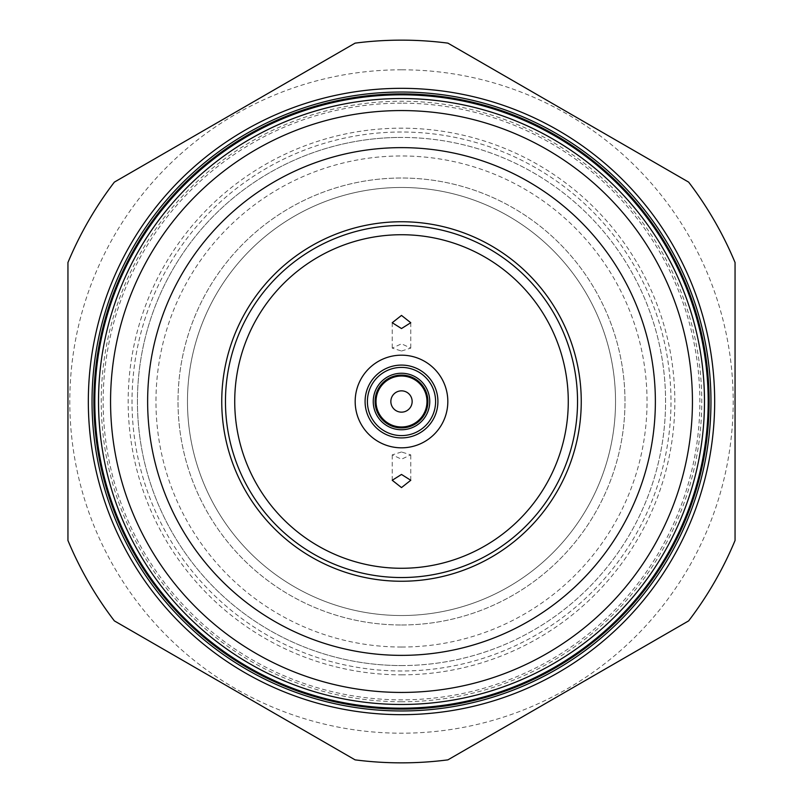 <?xml version="1.0" encoding="UTF-8"?>
<svg xmlns="http://www.w3.org/2000/svg" width="803" height="803" viewBox="0 0 803 803"><rect width="100%" height="100%" fill="white"/><g stroke="black" fill="none" stroke-linecap="round" stroke-linejoin="round"><path stroke-width="0.6" stroke-dasharray="4.01 3.01" d="M411.226 377.952A25.475 25.475 0 0 0 377.952 391.774A25.475 25.475 0 0 0 391.774 425.048A25.475 25.475 0 0 0 425.048 411.226A25.475 25.475 0 0 0 411.226 377.952M401.5 615.53A214.03 214.03 0 0 0 615.53 401.5A214.03 214.03 0 0 0 401.5 187.47A214.03 214.03 0 0 0 187.47 401.5A214.03 214.03 0 0 0 401.5 615.53A214.03 214.03 0 0 0 615.53 401.5A214.03 214.03 0 0 0 401.5 187.47A214.03 214.03 0 0 0 187.47 401.5A214.03 214.03 0 0 0 401.5 615.53M401.5 624.985A223.485 223.485 0 0 0 624.985 401.5A223.485 223.485 0 0 0 401.5 178.015A223.485 223.485 0 0 0 178.015 401.5A223.485 223.485 0 0 0 401.5 624.985A223.485 223.485 0 0 0 624.985 401.5A223.485 223.485 0 0 0 401.5 178.015A223.485 223.485 0 0 0 178.015 401.5A223.485 223.485 0 0 0 401.5 624.985M401.5 647.037A245.537 245.537 0 0 0 647.037 401.5A245.537 245.537 0 0 0 401.5 155.963A245.537 245.537 0 0 0 155.963 401.5A245.537 245.537 0 0 0 401.5 647.037M401.5 69.801A331.699 331.699 0 0 0 69.801 401.5A331.699 331.699 0 0 0 401.5 733.199A331.699 331.699 0 0 0 733.199 401.5A331.699 331.699 0 0 0 401.5 69.801M355.087 759.859A361.35 361.35 0 0 0 447.913 759.859L688.643 620.88A361.35 361.35 0 0 0 735.056 540.479L735.056 262.521A361.35 361.35 0 0 0 688.643 182.12L447.913 43.141A361.35 361.35 0 0 0 355.087 43.141L114.357 182.12A361.35 361.35 0 0 0 67.944 262.521L67.944 540.479A361.35 361.35 0 0 0 114.357 620.88L355.087 759.859M401.5 710.966A309.466 309.466 0 0 0 710.966 401.5A309.466 309.466 0 0 0 401.5 92.034A309.466 309.466 0 0 0 92.034 401.5A309.466 309.466 0 0 0 401.5 710.966A309.466 309.466 0 0 1 92.034 401.5A309.466 309.466 0 0 1 401.5 92.034M401.5 704.482A302.982 302.982 0 0 0 704.482 401.5A302.982 302.982 0 0 0 401.5 98.518A302.982 302.982 0 0 0 98.518 401.5A302.982 302.982 0 0 0 401.5 704.482A302.982 302.982 0 0 1 98.518 401.5A302.982 302.982 0 0 1 401.5 98.518A302.982 302.982 0 0 1 704.482 401.5A302.982 302.982 0 0 1 401.5 704.482A302.982 302.982 0 0 0 704.482 401.5A302.982 302.982 0 0 0 401.5 98.518A302.982 302.982 0 0 0 98.518 401.5A302.982 302.982 0 0 0 401.5 704.482A302.982 302.982 0 0 1 98.518 401.5A302.982 302.982 0 0 1 401.5 98.518A302.982 302.982 0 0 0 98.518 401.5A302.982 302.982 0 0 0 401.5 704.482A302.982 302.982 0 0 1 98.518 401.5A302.982 302.982 0 0 1 401.5 98.518M401.5 665.567A264.067 264.067 0 0 0 665.567 401.5A264.067 264.067 0 0 0 401.5 137.433A264.067 264.067 0 0 0 137.433 401.5A264.067 264.067 0 0 0 401.5 665.567A264.067 264.067 0 0 0 665.567 401.5A264.067 264.067 0 0 0 401.5 137.433A264.067 264.067 0 0 0 137.433 401.5A264.067 264.067 0 0 0 401.5 665.567A264.067 264.067 0 0 1 137.433 401.5A264.067 264.067 0 0 1 401.5 137.433A264.067 264.067 0 0 0 137.433 401.5A264.067 264.067 0 0 0 401.5 665.567M577.538 401.5A176.038 176.038 0 0 0 401.5 225.462A176.038 176.038 0 0 0 225.462 401.5A176.038 176.038 0 0 0 401.5 577.538A176.038 176.038 0 0 0 577.538 401.5M401.5 451.979L392.235 454.879L401.5 459.206L410.765 454.879L401.5 451.979M401.5 351.021L410.765 348.121L401.5 343.794L392.235 348.121L401.5 351.021M437.916 401.5A36.416 36.416 0 0 1 401.5 437.916A36.416 36.416 0 0 1 365.084 401.5A36.416 36.416 0 0 1 401.5 365.084A36.416 36.416 0 0 1 437.916 401.5M375.091 401.5A26.409 26.409 0 0 0 401.5 427.909A26.409 26.409 0 0 0 427.909 401.5A26.409 26.409 0 0 0 401.5 375.091A26.409 26.409 0 0 0 375.091 401.5M401.5 692.437A290.937 290.937 0 0 0 692.437 401.5A290.937 290.937 0 0 0 401.5 110.563M401.5 701.762A300.262 300.262 0 0 1 101.238 401.5A300.262 300.262 0 0 1 401.5 101.238A300.262 300.262 0 0 1 701.762 401.5A300.262 300.262 0 0 1 401.5 701.762M401.5 132.013A269.487 269.487 0 0 0 132.013 401.5A269.487 269.487 0 0 0 401.5 670.987A269.487 269.487 0 0 0 670.987 401.5A269.487 269.487 0 0 0 401.5 132.013M401.5 674.831A273.331 273.331 0 0 0 674.831 401.5A273.331 273.331 0 0 0 401.5 128.169A273.331 273.331 0 0 0 128.169 401.5A273.331 273.331 0 0 0 401.5 674.831M401.5 103.155A298.345 298.345 0 0 0 103.155 401.5A298.345 298.345 0 0 0 401.5 699.845A298.345 298.345 0 0 0 699.845 401.5A298.345 298.345 0 0 0 401.5 103.155M392.235 480.274L392.235 454.879M410.765 322.726L410.765 348.121M392.235 322.726L392.235 348.121M410.765 480.274L410.765 454.879"/><path stroke-width="1.2" d="M391.774 425.048A25.475 25.475 0 0 1 377.952 391.774A25.475 25.475 0 0 1 411.226 377.952A25.475 25.475 0 0 1 425.048 411.226A25.475 25.475 0 0 1 391.774 425.048M447.913 43.141A361.35 361.35 0 0 0 355.087 43.141L114.357 182.12A361.35 361.35 0 0 0 67.944 262.521L67.944 540.479A361.35 361.35 0 0 0 114.357 620.88L355.087 759.859A361.35 361.35 0 0 0 447.913 759.859L688.643 620.88A361.35 361.35 0 0 0 735.056 540.479L735.056 262.521A361.35 361.35 0 0 0 688.643 182.12L447.913 43.141M401.5 710.966A309.466 309.466 0 0 1 92.034 401.5A309.466 309.466 0 0 1 401.5 92.034A309.466 309.466 0 0 1 710.966 401.5A309.466 309.466 0 0 1 401.5 710.966A309.466 309.466 0 0 1 92.034 401.5A309.466 309.466 0 0 1 401.5 92.034M401.5 221.748A179.752 179.752 0 0 1 581.252 401.5A179.752 179.752 0 0 1 401.5 581.252A179.752 179.752 0 0 1 221.748 401.5A179.752 179.752 0 0 1 401.5 221.748M401.5 577.538A176.038 176.038 0 0 0 577.538 401.5A176.038 176.038 0 0 0 401.5 225.462A176.038 176.038 0 0 0 225.462 401.5A176.038 176.038 0 0 0 401.5 577.538M401.5 110.563A290.937 290.937 0 0 0 110.563 401.5A290.937 290.937 0 0 0 401.5 692.437A290.937 290.937 0 0 0 692.437 401.5A290.937 290.937 0 0 0 401.5 110.563A290.937 290.937 0 0 0 110.563 401.5A290.937 290.937 0 0 0 401.5 692.437A290.937 290.937 0 0 0 692.437 401.5A290.937 290.937 0 0 0 401.5 110.563M401.5 98.518A302.982 302.982 0 0 0 98.518 401.5A302.982 302.982 0 0 0 401.5 704.482A302.982 302.982 0 0 0 704.482 401.5A302.982 302.982 0 0 0 401.5 98.518M234.727 401.5A166.773 166.773 0 0 1 401.5 234.727A166.773 166.773 0 0 1 568.273 401.5A166.773 166.773 0 0 1 401.5 568.273A166.773 166.773 0 0 1 234.727 401.5M401.5 487.582L410.765 480.274L401.5 474.453L392.235 480.274L401.5 487.582M447.823 401.5A46.323 46.323 0 0 1 401.5 447.823A46.323 46.323 0 0 1 355.177 401.5A46.323 46.323 0 0 1 401.5 355.177A46.323 46.323 0 0 1 447.823 401.5M401.5 328.547L410.765 322.726L401.5 315.418L392.235 322.726L401.5 328.547M437.916 401.5A36.416 36.416 0 0 1 401.5 437.916A36.416 36.416 0 0 1 365.084 401.5A36.416 36.416 0 0 1 401.5 365.084A36.416 36.416 0 0 1 437.916 401.5M373.244 401.5A28.256 28.256 0 0 0 401.5 429.756A28.256 28.256 0 0 0 429.756 401.5A28.256 28.256 0 0 0 401.5 373.244A28.256 28.256 0 0 0 373.244 401.5M375.091 401.5A26.409 26.409 0 0 0 401.5 427.909A26.409 26.409 0 0 0 427.909 401.5A26.409 26.409 0 0 0 401.5 375.091A26.409 26.409 0 0 0 375.091 401.5M435.597 401.5A34.097 34.097 0 0 0 401.5 367.403A34.097 34.097 0 0 0 367.403 401.5A34.097 34.097 0 0 0 401.5 435.597A34.097 34.097 0 0 0 435.597 401.5M397.435 411.347A10.66 10.66 0 0 1 391.653 397.435A10.66 10.66 0 0 1 405.565 391.653A10.66 10.66 0 0 1 411.347 405.565A10.66 10.66 0 0 1 397.435 411.347M401.5 714.67A313.17 313.17 0 0 1 88.33 401.5A313.17 313.17 0 0 1 401.5 88.33A313.17 313.17 0 0 1 714.67 401.5A313.17 313.17 0 0 1 401.5 714.67M401.5 93.891A307.609 307.609 0 0 0 93.891 401.5A307.609 307.609 0 0 0 401.5 709.109A307.609 307.609 0 0 0 709.109 401.5A307.609 307.609 0 0 0 401.5 93.891M401.5 708.186A306.686 306.686 0 0 1 94.814 401.5A306.686 306.686 0 0 1 401.5 94.814A306.686 306.686 0 0 1 708.186 401.5A306.686 306.686 0 0 1 401.5 708.186M401.5 147.632A253.868 253.868 0 0 0 147.632 401.5A253.868 253.868 0 0 0 401.5 655.368A253.868 253.868 0 0 0 655.368 401.5A253.868 253.868 0 0 0 401.5 147.632"/></g></svg>
